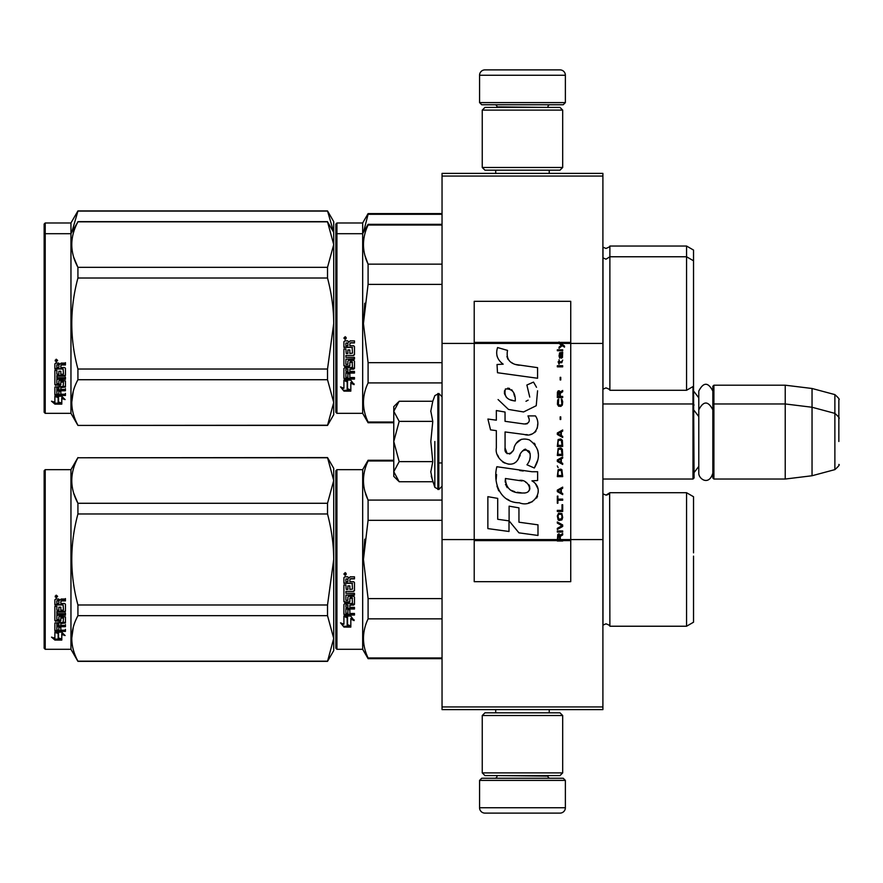 <?xml version="1.0" encoding="UTF-8"?>
<svg xmlns="http://www.w3.org/2000/svg" width="883" height="883" viewBox="0 0 883 883"><rect width="100%" height="100%" fill="white"/><g stroke="black" fill="none" stroke-linecap="round" stroke-linejoin="round"><path stroke-width="1.32" d="M602.901 173.388L602.901 176.059L442.041 176.059L602.901 176.059L602.901 343.421L570.738 343.421L570.738 301.335L474.215 301.335L474.215 343.421L442.041 343.421L442.041 173.388L602.901 173.388M602.901 706.941L442.041 706.941L442.041 709.612L602.901 709.612L602.901 343.421M602.901 539.579L570.738 539.579L570.738 343.421L559.049 343.421L561.433 345.11L559.038 347.162L559.038 348.288L562.228 345.672L564.513 347.162L564.513 346.048L559.038 341.986L559.038 343.421L474.215 343.421L474.215 539.579L442.041 539.579L442.041 343.421M442.041 706.941L442.041 539.579M565.374 102.605L563.222 104.746L481.721 104.746L479.568 102.605L565.374 102.605L565.374 75.254A5.364 5.364 -137.2 0 0 560.01 69.889L541.235 69.889M549.226 173.388L549.226 170.165M495.716 173.388L495.716 170.165M496.997 107.428L496.997 106.887A2.141 2.141 137.8 0 0 494.855 104.746M547.946 107.428L496.997 106.887M550.087 104.746A2.141 2.141 -137.8 0 0 547.946 106.887M479.568 102.605L479.568 75.254L565.374 75.254M503.707 69.889L484.933 69.889A5.364 5.364 137.2 0 0 479.568 75.254M484.933 69.889L560.01 69.889M479.568 780.395L481.721 778.254L563.222 778.254L565.374 780.395L479.568 780.395L479.568 807.746A5.364 5.364 42.8 0 0 484.933 813.111L503.707 813.111M495.716 709.612L495.716 712.835M549.226 709.612L549.226 712.835M547.946 775.572L547.946 776.113A2.141 2.141 -42.2 0 0 550.087 778.254M496.997 775.572L547.946 776.113M494.855 778.254A2.141 2.141 42.2 0 0 496.997 776.113M565.374 780.395L565.374 807.746L479.568 807.746M541.235 813.111L560.01 813.111A5.364 5.364 -42.8 0 0 565.374 807.746M560.01 813.111L484.933 813.111M482.25 167.483L484.933 170.165L560.01 170.165L562.692 167.483L482.25 167.483L482.25 110.11L484.933 107.428L560.01 107.428L562.692 110.11L482.25 110.11M549.546 110.11L495.396 110.11M562.692 110.11L562.692 167.483M482.25 772.89L484.933 775.572L560.01 775.572L562.692 772.89L482.25 772.89L482.25 715.517L484.933 712.835L560.01 712.835L562.692 715.517L482.25 715.517M549.546 715.517L495.396 715.517M562.692 715.517L562.692 772.89M602.901 479.039L692.989 479.039L692.989 386.577M692.989 479.039L694.071 477.968L693.53 385.728M713.905 479.039L712.835 477.968L712.835 386.268L713.905 385.198L785.23 385.198L785.23 479.039L713.905 479.039L713.905 385.198M812.04 388.487L834.876 394.602L834.876 469.624L812.04 475.749L812.04 388.487L785.23 385.198M838.85 422.736L838.85 422.725C838.85 393.134 838.85 393.134 838.85 422.736L838.85 441.5C838.85 411.908 838.85 411.908 838.85 441.5C838.85 471.092 838.85 471.092 838.85 441.5M393.774 448.376L393.774 452.924M398.376 480.959L393.774 476.356L393.774 471.688L399.16 481.743L432.78 481.743L430.816 471.897L432.78 461.621L430.816 441.5L432.78 421.379L430.816 411.103L432.78 401.257L399.16 401.257L393.774 411.312L393.774 471.688L399.171 461.621L393.774 441.5L399.171 421.379L432.78 421.379M434.833 441.5L434.833 487.372L434.833 441.5M431.213 476.025L434.833 487.372L438.818 489.491L442.041 486.279M430.816 471.986L430.816 471.379L430.816 471.986M430.816 411.014L430.816 411.621L430.816 411.014M399.171 421.379L393.774 411.312L393.774 406.644L398.365 402.052M432.78 461.621L399.171 461.621M712.835 473.167C708.872 486.279 698.563 478.818 698.784 473.167L698.784 391.07C703.464 382.008 708.155 382.008 712.835 391.07M335.86 470.727L335.86 559.469L335.86 470.727L336.931 469.657L336.931 649.292L335.86 648.221L335.86 567.857M335.86 567.99L335.86 639.91L335.86 567.99M335.86 551.047L335.86 479.039L335.86 551.047M693.53 306.346L693.53 309.547M335.86 224.061L335.86 312.803L335.86 224.061L336.931 222.98L362.67 222.98L368.09 213.598L442.041 213.598M442.041 214.293L368.09 214.293L368.09 213.598M335.86 318.167L335.86 312.803M335.86 332.096L335.86 393.244L335.86 332.096M335.86 308.277L335.86 232.372L335.86 308.277M335.86 234.779L335.86 323.531L335.86 234.779L336.931 233.708L336.931 222.98M335.86 338.94L335.86 412.273L336.931 413.343L362.67 413.343L362.67 222.98M363.476 232.317L368.09 214.293M693.53 330.165L693.53 250.066L686.555 246.037L686.555 390.286L609.877 390.286C610.374 389.867 609.082 389.061 606.025 387.88L602.901 389.215M609.877 390.286L609.877 246.037L686.555 246.037M333.686 232.306L327.527 210.916L333.719 221.644L333.719 244.58L327.527 221.832L77.925 221.832C69.746 236.997 69.746 252.163 77.925 267.328L77.925 278.024L327.527 278.024L327.527 267.328L77.925 267.328M327.527 210.916L77.925 210.916L70.96 222.98L45.221 222.98L44.15 224.061L44.15 412.273L45.221 413.343L70.96 413.343L70.96 233.708L45.221 233.708L45.221 413.343M327.527 211.103L77.925 211.103L71.766 232.317M70.96 222.98L70.96 233.708L77.925 221.832M45.221 222.98L45.221 233.708L44.15 234.779M693.53 566.102L693.53 556.124M393.774 460.959L368.09 460.959L368.09 460.264L393.774 460.264M335.86 559.469L335.86 648.221L335.86 559.469M335.86 554.943L335.86 479.039L335.86 554.943M336.931 649.292L362.67 649.292L362.67 469.657L368.09 460.264M347.549 617.659L343.906 616.014L350.717 616.014L354.138 620.583L350.827 619.126L350.827 626.775L347.549 625.451L347.549 616.963L345.419 616.014M350.827 625.97L347.549 624.656M350.827 618.42L350.827 619.126L350.827 618.42L354.138 619.855M343.962 627.085L350.827 627.085L347.174 625.606L347.174 617.824L343.906 616.356L343.906 624.248L340.529 622.835L343.962 627.085L341.445 623.221M348.818 626.268L343.962 626.268M349.856 579.712L349.856 581.72L353.641 581.72L354.469 582.559L354.469 590.617L353.641 591.411L345.893 591.411L345.893 593.277L354.469 593.277L354.469 595.12L345.893 595.12L345.893 600.33L347.869 600.33L347.869 597.04L348.708 596.279L353.641 596.279L354.469 597.04L354.469 604.38L353.641 605.098L349.856 605.098L349.856 607.338L354.469 607.338L354.469 609.016L345.893 609.016L345.893 613.199L347.869 613.453L347.869 609.678L349.856 609.678L349.856 613.453L354.469 613.453L354.469 615.043L344.734 615.043L343.906 614.38L343.906 604.38L344.734 603.663L352.483 603.376L352.162 598.133L349.856 598.431L349.856 601.687L349.028 602.416L344.734 602.416L343.906 601.687L343.906 584.932L345.893 584.932L346.213 589.414L347.869 589.414L347.869 585.882L349.856 585.882L349.856 589.414L352.483 589.104L352.162 583.332L343.906 583.332L343.906 577.681L344.734 576.82L347.714 576.82L348.951 578.1L350.176 576.82L354.469 576.82L354.469 578.873L350.694 578.873L349.856 579.712L350.694 578.641L354.469 578.641M353.641 591.411L345.893 591.411M354.469 594.689L345.893 595.12M354.469 603.851L349.856 605.098M354.469 608.42L345.893 608.42L345.893 609.016M344.734 615.043L343.906 613.729M352.483 598.431L352.162 597.67L350.176 597.67L349.856 598.431M349.856 601.18L349.028 601.908L344.734 601.908L343.906 601.18M352.483 583.365L343.906 583.045M345.893 605.374L345.893 607.074L347.869 607.338L347.869 605.098L345.893 604.833L345.893 606.5M347.869 605.098L345.893 604.833M345.893 579.193L345.893 581.72L347.869 581.72L347.869 578.873L345.893 579.193M347.869 578.873L345.893 578.961M354.469 614.38L344.734 614.38M354.469 590.252L353.641 591.025M345.242 575.429L343.906 574.016L345.242 572.603L345.242 575.429L343.906 573.928M364.734 539.16L363.443 559.469L368.045 520.562M442.041 657.978L368.09 657.978L368.09 658.674L442.041 658.674M442.041 598.597L368.09 598.597L368.09 618.851L442.041 618.851M368.09 657.978C361.942 644.943 361.942 631.897 368.09 618.851M368.09 598.597L363.443 559.469M442.041 520.341L368.09 520.341L368.09 500.087C361.942 487.052 361.942 474.005 368.09 460.959M364.999 491.688L368.09 500.087L442.041 500.087M609.645 493.133L609.877 626.235C610.374 625.815 609.082 625.009 606.025 623.817L602.901 625.153M693.53 552.835L693.53 496.732L686.555 492.714L686.555 626.235L609.877 626.235C610.374 625.815 609.082 625.009 606.025 623.817M693.53 559.469L693.53 622.206L686.555 626.235M346.18 573.365L345.352 573.917L346.18 574.601L344.293 574.601L344.293 573.52L345.408 573.365M344.999 574.314L344.679 573.762L344.999 574.314M327.527 661.356L333.719 650.628L333.719 638.42L327.527 615.672L327.527 604.976L333.719 559.469C333.697 544.888 331.633 529.723 327.527 513.972L327.527 503.277L333.719 480.529L327.527 457.582L333.719 468.31L333.719 638.42L327.527 661.356L77.925 661.356L70.96 649.292L45.221 649.292L44.15 648.221L44.15 470.727L45.221 469.657L45.221 649.292M73.819 493.487L77.814 503.067M73.256 627.394L71.733 638.42M327.527 513.972L77.925 513.972C69.746 544.303 69.746 574.634 77.925 604.976L77.925 615.672C69.746 630.837 69.746 646.003 77.925 661.168L77.925 661.356M327.527 604.976L77.925 604.976M327.527 503.277L77.925 503.277L77.925 513.972M327.527 457.769L77.925 457.769C69.746 472.946 69.746 488.111 77.925 503.277M327.527 457.582L77.925 457.769M77.925 457.582L70.96 469.657L70.96 649.292M327.527 615.672L77.925 615.672M327.527 661.168L77.925 661.168M70.96 469.657L45.221 469.657M57.461 632.151L58.521 632.504L58.521 638.972L61.788 639.877L61.788 639.115L58.146 638.133L58.146 633.508L58.146 639.082L61.788 640.076L54.934 640.076L54.934 639.115L58.289 639.115M58.521 638.023L61.788 638.917M58.521 633.387L54.878 632.151L61.689 632.151L65.11 635.539L61.788 634.48L61.788 633.575L63.708 634.193M61.788 634.48L61.788 639.877M54.878 599.822L54.878 604.932L63.135 604.932L54.878 604.391L54.878 599.822L55.706 599.038L58.686 599.038L59.912 600.208L61.148 599.038L65.441 599.038L65.441 600.904L61.655 600.904L60.828 601.676L61.655 600.407L65.441 600.407L65.441 598.564M60.828 601.676L60.828 603.486L64.614 603.486L65.441 604.237L65.441 610.738L64.614 612.051L65.441 611.367L65.441 604.237M64.614 612.051L56.854 612.051L56.854 613.663L65.441 613.663L65.441 615.241L56.854 615.241L56.854 614.579L65.441 614.579L65.441 613.012M56.854 615.241L56.854 619.634L58.841 619.634L58.841 616.875L58.841 618.917M58.841 616.875L59.68 616.235L65.441 616.875L65.441 622.228L60.828 622.802L60.828 623.564L60.828 622.802M65.441 616.875L65.441 622.979L60.828 623.564L60.828 625.385L65.441 625.385L65.441 626.72L56.854 626.72L56.854 625.915L56.854 629.998L58.841 630.197L58.841 627.25L58.841 629.347M65.441 624.59L65.441 625.915L56.854 625.915M58.841 626.72L60.828 626.72M58.841 627.25L60.828 627.25L60.828 629.347M60.828 627.25L60.828 630.197L65.441 630.197L65.441 631.411L55.706 631.411L55.706 630.55L65.441 630.55L65.441 629.347M55.706 631.411L54.878 630.904L54.878 622.979L54.878 630.054L55.706 630.55M63.455 617.349L63.455 618.045L63.135 617.107L61.148 617.107L60.828 618.045L60.828 617.349M55.706 621.367L54.878 620.032L54.878 606.356L54.878 620.771L60 621.367L60.828 620.771L60.828 618.045L63.455 618.045L63.135 622.394L54.878 622.979M54.878 606.356L56.854 606.356L56.854 609.436M56.854 606.356L56.854 610.043L58.841 610.308L58.841 607.195L58.841 609.7M58.841 607.195L60.828 607.195L60.828 609.7M60.828 607.195L60.828 610.308L63.455 610.043L63.135 604.932M56.854 623.795L56.854 625.164L58.841 625.385L58.841 622.802L58.841 623.564L56.854 623.795L56.854 623.023L56.854 624.38M58.841 600.904L56.854 600.705L56.854 603.486L58.841 603.486L58.841 600.407L56.854 600.705M56.854 623.023L58.841 622.802M55.706 620.628L60.828 620.032M64.614 611.422L56.854 611.422L56.854 613.012M56.214 597.758L56.214 595.153L57.561 596.466L56.214 597.758L57.086 596.996M57.538 596.235L57.152 596.941M54.934 640.076L51.501 637.151L54.878 638.144L54.878 632.405L58.146 633.508M54.878 632.405L54.878 637.206M53.123 637.636L54.934 639.115M55.585 595.837L55.96 596.731L55.585 595.837M57.152 596.731L55.265 596.996L55.265 596.003L57.152 595.859L56.324 596.367L57.152 596.731M693.53 316.898L693.53 320.187M442.041 225.022L368.09 225.022L368.09 224.326L442.041 224.326M335.86 323.531L335.86 412.273L335.86 323.531M335.86 332.052L335.86 403.961L335.86 332.052M335.86 318.995L335.86 243.09L335.86 318.995M336.931 413.343L336.931 233.708L362.67 233.708L368.09 224.326M347.549 381.721L343.906 380.076L350.717 380.076L354.138 384.635L350.827 383.189L350.827 390.838L347.549 389.502L347.549 381.026L345.419 380.076M350.827 390.032L347.549 388.719M350.827 382.471L350.827 383.189L350.827 382.471L354.138 383.906M343.962 391.136L350.827 391.136L347.174 389.657L347.174 381.886L343.906 380.418L343.906 388.31L340.529 386.886L343.962 391.136L341.445 387.273M348.818 390.33L343.962 390.33M349.856 343.774L349.856 345.783L353.641 345.783L354.469 346.611L354.469 354.679L353.641 355.463L345.893 355.463L345.893 357.328L354.469 357.328L354.469 359.171L345.893 359.171L345.893 364.381L347.869 364.381L347.869 361.092L348.708 360.33L353.641 360.33L354.469 361.092L354.469 368.443L353.641 369.16L349.856 369.16L349.856 371.401L354.469 371.401L354.469 373.067L345.893 373.067L345.893 377.251L347.869 377.516L347.869 373.741L349.856 373.741L349.856 377.516L354.469 377.516L354.469 379.094L344.734 379.094L343.906 378.432L343.906 368.443L344.734 367.714L352.483 367.438L352.162 362.196L349.856 362.483L349.856 365.739L349.028 366.478L344.734 366.478L343.906 365.739L343.906 348.984L345.893 348.984L346.213 353.476L347.869 353.476L347.869 349.933L349.856 349.933L349.856 353.476L352.483 353.167L352.162 347.394L343.906 347.394L343.906 341.743L344.734 340.882L347.714 340.882L348.951 342.151L350.176 340.882L354.469 340.882L354.469 342.924L350.694 342.924L349.856 343.774L350.694 342.692L354.469 342.692M353.641 355.463L345.893 355.463M354.469 358.752L345.893 359.171M354.469 367.902L349.856 369.16M354.469 372.483L345.893 372.483L345.893 373.067M344.734 379.094L343.906 377.781M352.483 362.483L352.162 361.732L350.176 361.732L349.856 362.483M349.856 365.242L349.028 365.959L344.734 365.959L343.906 365.242M352.483 347.427L343.906 347.107M345.893 369.436L345.893 371.125L347.869 371.401L347.869 369.16L345.893 368.884L345.893 370.562M347.869 369.16L345.893 368.884M346.213 369.16L346.213 368.608M345.893 343.255L345.893 345.783L347.869 345.783L347.869 342.924L345.893 343.255M347.869 342.924L345.893 343.012M354.469 378.432L344.734 378.432M354.469 354.304L353.641 355.087M345.242 339.48L343.906 338.079L345.242 336.655L345.242 339.48L343.906 337.99M364.734 303.211L363.443 323.531L368.045 284.613M393.774 422.041L368.09 422.041L368.09 422.736L393.774 422.736M442.041 362.659L368.09 362.659L368.09 382.913L442.041 382.913M368.09 422.041C361.942 408.995 361.942 395.948 368.09 382.913M368.09 362.659L363.443 323.531M442.041 284.403L368.09 284.403L368.09 264.149C361.942 251.103 361.942 238.057 368.09 225.022M364.999 255.739L368.09 264.149L442.041 264.149M693.53 323.531L693.53 386.268L686.555 390.286M346.18 337.416L345.352 337.979L346.18 338.653L344.293 338.653L344.293 337.582L345.408 337.416M344.999 338.366L344.679 337.814L344.999 338.366M327.527 267.328L333.719 244.58L333.719 402.471L327.527 425.418L77.925 425.418L70.96 413.343M333.719 232.372L327.527 221.832M73.819 257.549L77.814 267.119M73.256 391.445L71.733 402.471M327.527 278.024C331.633 293.774 333.697 308.94 333.719 323.531L327.527 369.028L327.527 379.723L333.719 402.471L333.719 414.69L327.527 425.418M327.527 369.028L77.925 369.028C69.746 338.697 69.746 308.366 77.925 278.024M327.527 425.231L77.925 425.418M77.925 425.231C69.746 410.054 69.746 394.889 77.925 379.723L77.925 369.028M327.527 379.723L77.925 379.723M57.461 396.213L58.521 396.555L58.521 403.034L61.788 403.939L61.788 403.178L58.146 402.184L58.146 397.571L58.146 403.134L61.788 404.138L54.934 404.138L54.934 403.178L58.289 403.178M58.521 402.085L61.788 402.979M58.521 397.438L54.878 396.213L61.689 396.213L65.11 399.591L61.788 398.531L61.788 397.637L63.708 398.244M61.788 398.531L61.788 403.939M54.878 363.884L54.878 368.995L63.135 368.995L54.878 368.443L54.878 363.884L55.706 363.101L58.686 363.101L59.912 364.26L61.148 363.101L65.441 363.101L65.441 364.966L61.655 364.966L60.828 365.728L61.655 364.469L65.441 364.469L65.441 362.626M60.828 365.728L60.828 367.549L64.614 367.549L65.441 368.299L65.441 374.8L64.614 376.103L65.441 375.418L65.441 368.299M64.614 376.103L56.854 376.103L56.854 377.714L65.441 377.714L65.441 379.304L56.854 379.304L56.854 378.63L65.441 378.63L65.441 377.074M56.854 379.304L56.854 383.697L58.841 383.697L58.841 380.926L58.841 382.979M58.841 380.926L59.68 380.286L65.441 380.926L65.441 386.279L60.828 386.864L60.828 387.626L60.828 386.864M65.441 380.926L65.441 387.041L60.828 387.626L60.828 389.436L65.441 389.436L65.441 390.772L56.854 390.772L56.854 389.966L56.854 394.05L58.841 394.248L58.841 391.301L58.841 393.41M65.441 388.652L65.441 389.966L56.854 389.966M58.841 390.772L60.828 390.772M58.841 391.301L60.828 391.301L60.828 393.41M60.828 391.301L60.828 394.248L65.441 394.248L65.441 395.474L55.706 395.474L55.706 394.613L65.441 394.613L65.441 393.41M55.706 395.474L54.878 394.966L54.878 387.041L54.878 394.105L55.706 394.613M63.455 381.401L63.455 382.107L63.135 381.158L61.148 381.158L60.828 382.107L60.828 381.401M55.706 385.43L54.878 384.094L54.878 370.407L54.878 384.822L60 385.43L60.828 384.822L60.828 382.107L63.455 382.107L63.135 386.445L54.878 387.041M54.878 370.407L56.854 370.407L56.854 373.498M56.854 370.407L56.854 374.094L58.841 374.37L58.841 371.257L58.841 373.763M58.841 371.257L60.828 371.257L60.828 373.763M60.828 371.257L60.828 374.37L63.455 374.094L63.135 368.995M56.854 387.847L56.854 389.215L58.841 389.436L58.841 386.864L58.841 387.626L56.854 387.847L56.854 387.085L56.854 388.432M58.841 364.966L56.854 364.767L56.854 367.549L58.841 367.549L58.841 364.469L56.854 364.767M56.854 387.085L58.841 386.864M55.706 384.69L60.828 384.094M64.614 375.474L56.854 375.474L56.854 377.074M56.214 361.82L56.214 359.204L57.561 360.518L56.214 361.82L57.086 361.048M57.538 360.297L57.152 360.992M54.934 404.138L51.501 401.202L54.878 402.207L54.878 396.467L58.146 397.571M54.878 396.467L54.878 401.268M53.123 401.688L54.934 403.178M57.152 360.794L55.265 361.048L55.265 360.065L57.152 359.911L56.324 360.43L57.152 360.794M560.297 539.579L560.297 536.389L562.692 534.899L562.692 533.586L560.065 535.275L559.038 533.774L557.78 534.524L557.328 541.014L562.692 541.014L562.692 539.579L557.901 539.579L558.586 534.899L559.612 536.014L559.612 539.579M519.314 365.264C509.833 364.061 505.904 359.105 507.537 350.396L497.571 347.549C495.407 354.315 497.272 359.856 503.167 364.171L497.03 364.513L497.493 372.725L537.57 378.255L537.57 367.648L515.595 364.491M533.509 382.096L526.886 385.021L533.509 382.096L536.522 387.295M505.065 447.935L505.065 431.953L524.127 434.447C535.506 438.145 541.533 424.315 535.429 415.904L527.979 415.904C530.562 420.937 529.259 423.63 524.094 423.983L505.043 421.312L505.043 412.041L496.345 410.54L496.345 420.187L487.913 419.039L490.54 429.855L496.345 430.65L496.345 447.935C494.039 460.109 512.868 471.643 518.751 457.968C520.716 450.783 524.226 448.542 529.303 451.257C531.091 456.136 530.308 460.639 526.963 464.778L534.314 468.012C541.158 456.71 539.48 447.328 529.303 439.866C521.952 437.593 516.897 440.087 514.116 447.328C514.027 454.315 503.751 456.566 505.065 447.935L507.195 453.685M531.941 471.732L496.853 466.732C492.725 482.67 500.186 502.802 519.314 502.78C533.531 508.652 546.268 489.27 531.941 480.838L537.637 480.518L537.637 471.732L531.941 471.732M509.105 506.158L509.105 520.882L518.939 532.846L537.99 535.451L537.99 524.833L518.95 522.206L518.95 507.857L509.105 506.158M487.869 528.597L509.005 531.489L509.005 520.871L497.714 519.281L497.714 498.376L487.869 496.676L487.869 528.597M557.328 532.085L562.692 532.085L562.692 530.959L557.328 530.959L557.328 532.085M557.328 529.458L562.692 526.467L562.692 524.966L557.328 521.963L557.328 523.089L562.007 525.716L557.328 528.343L557.328 529.458M557.328 515.97L558.122 519.91L559.149 520.473L561.886 519.91L562.692 517.471L561.886 513.542L558.586 513.166L557.328 515.97M557.328 510.352L557.328 511.478L562.692 511.478L562.692 504.734L562.007 504.734L562.007 510.352L557.328 510.352M562.692 488.244L562.692 487.118L557.328 490.12L557.328 491.621L562.692 494.612L562.692 493.487L561.323 492.736L561.323 488.994L562.692 488.244M561.886 469.701L560.86 469.138L558.122 469.701L557.328 476.632L562.692 476.632L561.886 469.701M558.122 467.637L557.328 465.948L558.122 467.637M557.328 461.456L562.692 464.447L562.692 463.321L561.323 462.582L561.323 458.829L562.692 458.078L562.692 456.952L557.328 459.955L557.328 461.456M562.35 449.27L560.86 447.968L558.122 448.531L557.328 455.462L562.692 455.462L562.35 449.27M562.35 440.286L560.86 438.972L558.122 439.535L557.328 446.467L562.692 446.467L562.35 440.286M560.749 419.491L560.749 416.864L560.175 416.864L560.175 419.491L560.749 419.491M557.328 366.842L562.692 366.842L562.692 365.717L557.328 365.717L557.328 366.842M562.57 354.282L562.692 352.229L559.612 352.792L559.038 355.97L559.723 358.222L559.723 353.73L560.297 353.542L560.407 356.721L561.323 358.222L562.46 357.472L562.57 354.282M557.901 496.114L557.328 496.114L557.328 503.233L557.901 503.233L557.901 500.231L562.692 500.231L562.692 499.116L557.901 499.116L557.901 496.114M562.692 429.977L557.328 432.979L557.328 434.469L562.692 437.471L562.692 436.345L561.323 435.595L561.323 431.853L562.692 431.103L562.692 429.977M561.776 362.714L562.692 360.098L561.544 361.776L559.491 361.776L559.038 359.723L559.038 361.776L558.122 361.776L559.038 364.215L559.491 362.714L561.776 362.714M561.886 399.248L561.323 399.061L561.886 404.127L560.86 405.242L558.354 404.69L558.696 399.061L557.67 399.999L557.438 404.315L558.586 406.18L560.86 406.368L562.35 405.065L562.692 401.688L561.886 399.248M562.692 396.445L560.297 396.445L560.297 393.255L562.692 391.754L562.692 390.452L560.065 392.129L559.38 390.816L558.244 390.816L557.438 392.129L557.328 397.571L562.692 397.571L562.692 396.445M560.749 379.955L560.749 377.328L560.175 377.328L560.175 379.955L560.749 379.955M562.692 350.728L562.692 349.789L557.328 349.789L557.328 350.728L562.692 350.728M557.328 540.849L562.692 540.849M513.244 363.608L511.246 362.361M508.023 359.326L506.919 356.522M496.974 355.827L497.471 357.196M526.886 385.021L529.745 397.085M528.122 400.154L525.97 401.29M498.078 399.558L508.498 409.436L523.586 411.953L536.235 405.716L537.57 390.805M534.314 468.012L537.846 459.911M538.255 453.707L537.78 450.242M535.186 444.447L534.138 443.134M521.445 439.281L516.312 443.266M512.295 451.301L511.091 453.089M510.551 453.553L509.414 454.039M517.846 459.844L520.197 455.396M522.25 451.356L522.846 450.562M523.829 449.734L525.131 449.226M525.562 449.171L530.197 453.663M530.275 456.401L529.822 459.05M497.714 455.142L498.729 457.394M502.416 461.743L504.59 463.034M508.089 464.072L509.734 464.215M513.696 463.553L516.036 462.052M527.979 415.904L529.16 419.094M527.394 423.674L525.33 424.039M525.606 434.602L527.306 434.679M530.131 434.546L532.228 433.95M534.601 432.582L535.97 431.235M537.283 428.222L537.725 424.05M523.2 471.003L519.723 470.529M528.696 502.758L532.25 501.776M536.654 498.067L537.537 496.147M538.222 492.228L538.177 490.518M537.868 488.575L535.639 484.094M496.566 474.535L496.18 479.48M496.941 486.125L498.763 490.871M506.952 499.027L509.016 500.109M557.901 539.579L474.215 539.579L474.215 581.665L570.738 581.665L570.738 539.579L562.692 539.579M513.972 400.772L510.738 399.867M506.533 397.527L504.513 393.818M504.447 393.432L504.502 390.772M507.67 388.123L509.601 388.454M511.687 389.723L513.166 392.019M513.895 393.873L514.557 396.268M519.314 480.418C528.244 478.641 535.076 493.542 523.034 492.99C511.654 493.431 505.782 488.608 505.429 478.498L522.041 480.959M525.65 482.284L526.577 482.824M528.917 484.767L529.712 486.467M529.866 487.858L529.767 488.696M529.712 489.646L528.034 491.831M524.999 492.979L524.303 493.023M521.301 492.813L517.383 492.25M514.634 491.632L510.341 490.021M507.228 487.637L505.451 484.226M505.208 482.184L505.286 479.899M560.694 343.421L559.679 342.394L570.738 342.394M515.297 400.97C507.052 400.209 503.751 396.213 505.407 388.984C512.173 388.564 515.473 392.56 515.297 400.97M558.012 515.97L558.696 514.281L561.323 514.281L562.007 515.97L561.665 518.785L558.696 519.16L558.012 515.97M560.86 489.182L560.86 492.548L557.78 490.871L560.86 489.182M558.012 472.129L558.696 470.451L561.323 470.451L562.007 475.507L558.012 475.507L558.012 472.129M560.86 459.017L560.86 462.394L557.78 460.705L560.86 459.017M558.012 450.959L558.696 449.27L561.323 449.27L562.007 454.337L558.012 454.337L558.012 450.959M558.012 441.964L558.696 440.286L561.323 440.286L562.007 445.341L558.012 445.341L558.012 441.964M561.433 353.542L562.228 355.22L561.776 357.284L560.749 355.595L560.749 353.542L561.433 353.542M560.86 432.041L560.86 435.407L557.78 433.73L560.86 432.041M559.612 396.445L557.901 396.445L558.586 391.754L559.491 392.317L559.612 396.445M559.038 342.571L559.679 342.571L559.038 342.151M432.78 401.257L434.833 395.628L438.818 393.509L438.818 489.491M437.858 393.509L437.858 489.491M602.99 389.138L602.99 247.196L606.025 248.454C609.248 247.085 610.528 246.28 609.877 246.037M602.99 625.076L602.99 493.862L606.025 495.12L609.877 492.714L686.555 492.714M353.641 369.16L353.641 368.608M562.692 540.429L557.328 540.429M559.038 342.394L474.215 342.394M557.328 540.606L474.215 540.606M570.738 540.606L562.692 540.606M698.784 397.836L694.071 391.633M834.876 394.602C838.618 397.935 839.943 399.657 838.85 399.789M438.818 462.946L442.041 462.946M602.901 403.961L692.989 403.961L694.071 405.032M698.784 466.401L694.071 472.604M698.784 416.599L694.071 410.396M712.835 405.032L713.905 403.961L785.23 403.961L812.04 407.251L834.876 413.376C838.618 416.699 839.943 418.421 838.85 418.553M812.04 475.749L785.23 479.039M834.876 469.624C838.618 466.301 839.943 464.579 838.85 464.447M438.818 393.509L442.041 396.721M712.835 409.833C708.155 400.772 703.464 400.772 698.784 409.833M608.873 494.039L606.742 495.065M336.931 469.657L362.67 469.657M362.67 649.292L368.09 658.674M602.901 257.847L606.025 259.183L609.877 256.765L686.555 256.765L693.53 260.794M362.67 413.343L368.09 422.736M327.527 221.644L77.925 221.644"/></g></svg>
